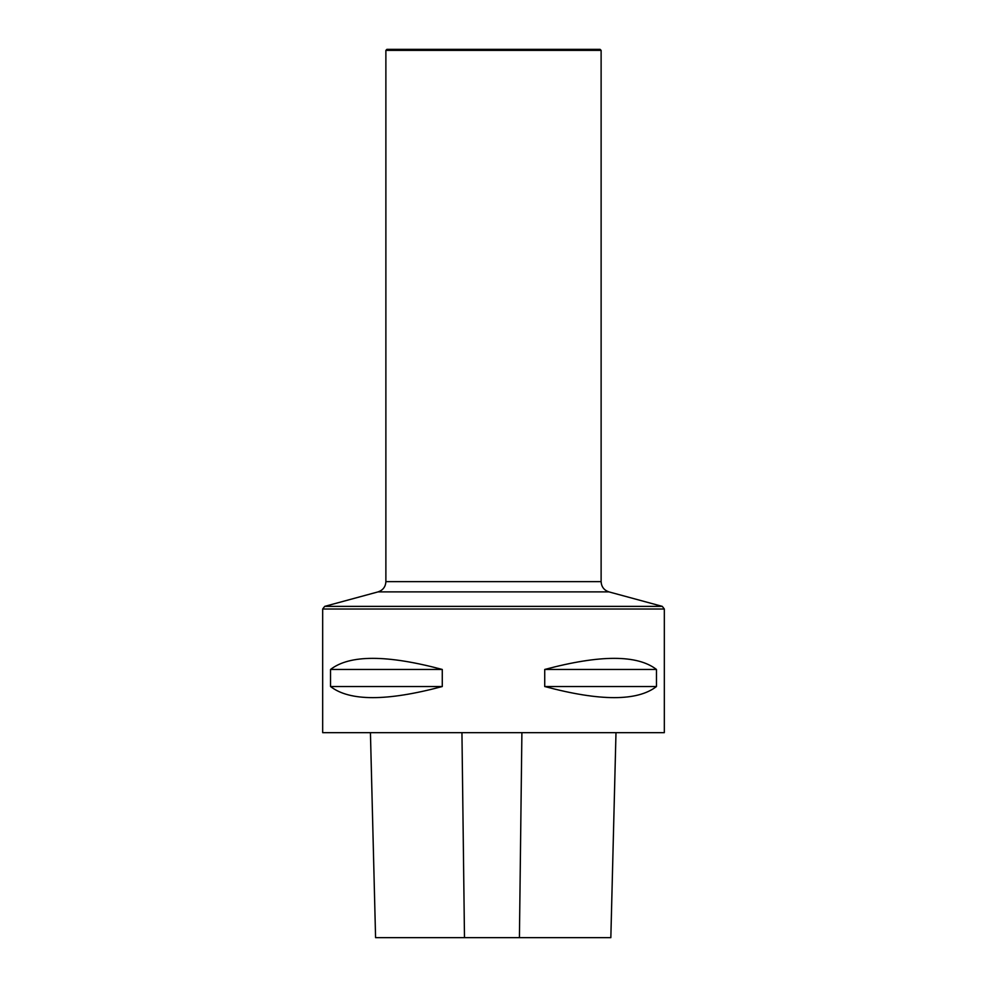 <?xml version="1.0" encoding="UTF-8"?>
<svg xmlns="http://www.w3.org/2000/svg" width="987" height="987" viewBox="0 0 987 987"><rect width="100%" height="100%" fill="white"/><g stroke="black" fill="none" stroke-linecap="round" stroke-linejoin="round"><path stroke-width="1.48" d="M322.675 732.662L664.325 732.662L664.325 609.016L322.675 609.016L322.675 732.662M656.466 669.457L656.466 686.533C637.355 701.338 600.108 701.338 544.725 686.533L544.725 669.457C600.108 654.652 637.355 654.652 656.466 669.457L544.725 669.457M442.275 669.457L442.275 686.533C386.892 701.338 349.645 701.338 330.534 686.533L330.534 669.457C349.645 654.652 386.892 654.652 442.275 669.457L330.534 669.457M370.433 732.662L375.578 937.65L610.842 937.65L615.987 732.662M442.275 686.533L330.534 686.533M656.466 686.533L544.725 686.533M601.12 50.374L385.88 50.374L386.904 49.35L600.096 49.35L601.12 50.374L601.12 581.651C601.428 586.821 604.044 590.238 608.954 591.892L378.046 591.892L324.686 606.376L322.675 609.016M608.954 591.892L662.314 606.376L664.325 609.016M464.482 937.65L461.941 732.662M519.421 937.65L521.901 732.662M324.686 606.376L662.314 606.376M601.12 581.651L385.88 581.651L385.88 50.374M378.046 591.892C382.956 590.238 385.572 586.821 385.88 581.651"/></g></svg>
